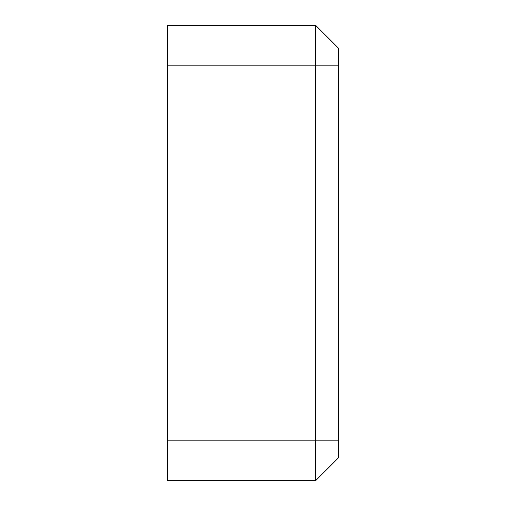 <?xml version="1.0" encoding="UTF-8"?>
<svg xmlns="http://www.w3.org/2000/svg" width="506" height="506" viewBox="0 0 506 506"><rect width="100%" height="100%" fill="white"/><g stroke="black" fill="none" stroke-linecap="round" stroke-linejoin="round"><path stroke-width="0.76" d="M315.617 25.3L167.612 25.3L315.617 25.3L338.387 48.07L315.617 25.3L315.617 480.7L338.387 457.93L338.387 48.07M338.387 457.93L315.617 480.7L167.612 480.7L167.612 65.147L338.387 65.147M167.612 25.3L167.612 65.147M167.612 440.852L338.387 440.852"/></g></svg>
